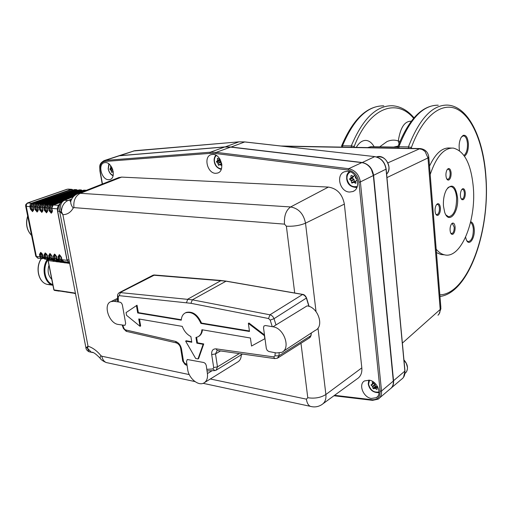 <?xml version="1.0" encoding="UTF-8"?>
<svg xmlns="http://www.w3.org/2000/svg" width="512" height="512" viewBox="0 0 512 512"><rect width="100%" height="100%" fill="white"/><g stroke="black" fill="none" stroke-linecap="round" stroke-linejoin="round"><path stroke-width="0.77" d="M445.926 214.931L448.563 216.762C453.914 215.738 456.589 209.37 456.595 197.664C455.955 191.117 454.106 187.424 451.059 186.586L448.851 187.066L447.565 188.096M470.688 221.741C472.653 222.253 473.83 224.685 474.234 229.043C475.13 238.669 468.787 247.053 466.208 239.424L465.606 237.171M466.816 240.704L468.224 241.645C471.584 240.986 473.293 236.832 473.338 229.197C473.024 225.568 472.083 223.334 470.509 222.502M459.475 150.637C458.701 145.645 459.238 141.286 461.069 137.568L463.085 135.398C465.92 134.643 467.686 137.331 468.378 143.456C468.538 149.83 467.258 154.074 464.538 156.192L464.525 156.198M464 155.43C466.464 153.357 467.622 149.414 467.462 143.597C467.008 138.925 465.728 136.339 463.616 135.834L461.594 136.749M457.536 197.51C459.021 212.563 448.736 224.87 444.698 212.314L443.462 206.061C443.104 199.539 444.141 194.035 446.579 189.542C452.006 183.155 455.661 185.811 457.536 197.51M448.954 179.917C447.942 180.41 447.11 179.853 446.451 178.246C445.587 175.322 445.773 172.531 447.008 169.882L448.109 168.672C449.702 168.16 450.701 169.562 451.104 172.877C451.2 176.352 450.483 178.701 448.954 179.917M446.765 178.938L448.256 179.206C449.606 178.138 450.234 176.077 450.15 173.024C449.92 170.746 449.274 169.466 448.211 169.197L447.206 169.555M438.195 215.168C437.062 215.757 436.16 215.142 435.482 213.331C434.707 210.4 434.957 207.648 436.218 205.075L437.299 203.872C438.95 203.251 439.987 204.602 440.41 207.917C440.518 211.418 439.776 213.83 438.195 215.168M435.827 214.144L436.627 214.63L437.491 214.438C438.886 213.267 439.533 211.149 439.437 208.07C439.213 205.888 438.579 204.646 437.542 204.346L436.442 204.723M453.018 234.15C451.981 234.746 451.142 234.221 450.502 232.576C449.709 229.581 449.984 226.79 451.322 224.205L452.198 223.258C453.754 222.605 454.726 223.872 455.117 227.059C455.213 230.445 454.515 232.806 453.018 234.15M450.784 233.229L452.333 233.44C453.645 232.262 454.266 230.189 454.182 227.219L452.448 223.686L451.475 223.981M463.245 199.686L461.958 199.706L460.915 198.24C460.045 195.264 460.262 192.461 461.568 189.811L462.477 188.838C463.974 188.288 464.915 189.606 465.293 192.794C465.376 196.154 464.691 198.451 463.245 199.686M461.171 198.797L462.566 198.995C463.84 197.914 464.442 195.898 464.365 192.947C464.16 190.797 463.571 189.587 462.592 189.318L461.702 189.606M398.989 148.173L398.861 146.752L397.824 147.014M354.33 147.354L354.234 146.394L351.283 145.933L351.424 147.302M397.926 148.154L397.811 146.893C408.794 119.021 422.272 105.133 438.266 105.197C423.008 104.941 409.875 118.797 398.861 146.752L408.397 146.918L408.518 148.346M342.643 147.136L342.496 145.779L351.283 145.933C362.598 118.918 376.262 105.517 392.269 105.741C400.39 106.285 407.635 110.304 414.01 117.805M341.626 145.875C352.96 119.117 367.008 105.773 383.757 105.843C367.622 105.626 353.869 118.938 342.496 145.779L341.613 146.003M411.514 148.397L411.43 147.405L408.397 146.918C419.341 118.771 432.358 104.826 447.462 105.088C468.614 106.157 483.616 138.72 485.971 177.37M436.186 249.197C438.758 252.288 441.523 254.17 444.493 254.829C460.794 259.2 476.192 221.491 473.37 187.885C471.238 164.262 464.55 150.989 453.306 148.083C444.026 147.75 436.32 156.57 430.189 174.534M451.482 148.051L449.613 148.013C442.118 147.52 435.418 153.562 429.51 166.125M436.454 252.57L440.819 254.496L443.558 254.746M48.96 265.21C47.258 271.04 48.192 275.731 51.744 279.27M119.008 155.731L225.043 146.886L230.874 147.002L362.093 162.496C368.493 163.878 372.333 168.179 373.606 175.405L393.555 380.864C393.805 384.141 392.89 386.675 390.803 388.461M68.89 263.29L48.198 260.595L54.01 289.901L74.067 292.915L75.533 293.715M62.131 260.589L61.363 259.347L60.064 259.181L61.203 260.582L62.221 260.717L60.582 261.414L68.179 262.573M57.766 260.416L56.64 260.909L60.608 261.395L60.41 262.323M51.046 259.936L56.666 260.89L56.467 261.811M74.067 292.915L74.144 293.254L70.272 292.704M70.08 292.294L70.157 292.627L66.317 292.083M66.125 291.674L66.202 292.006L62.387 291.462M62.195 291.053L62.272 291.386L59.827 291.072M112.762 169.677L110.976 170.291L109.875 169.165L110.611 168.166L111.949 167.712M111.802 167.43L110.611 168.166M110.701 167.808L110.541 166.394L111.059 166.221M110.72 165.984L110.541 166.394M110.976 170.291L111.757 172.403L112.794 171.757L113.28 171.974M220.25 159.629L219.29 160.666L220.685 161.875L217.747 162.989L216.454 161.76L217.414 160.653L220.23 159.59M220.064 159.302L217.414 160.653M217.542 160.25L217.402 158.694L218.074 158.445M219.853 158.963L219.174 159.206L217.632 158.24L217.402 158.694M219.354 159.149L219.77 158.842M221.862 165.024L221.587 163.328M217.747 162.989L218.547 165.318L219.949 164.589L221.363 165.414L221.875 165.19M217.99 163.405L220.928 162.285L220.685 161.875M220.928 162.285L221.235 164.07M353.51 176.678L352.147 177.888L353.779 179.232L351.085 180.538L349.792 179.603L349.702 178.714L353.696 176.243L350.822 177.971M351.002 177.53L350.899 175.821L351.629 175.475M355.002 175.533L353.062 176.416L351.533 175.398L350.899 175.821M355.002 175.539L353.274 176.365L354.65 175.494M356.973 178.963L355.462 177.984L355.283 176.013L354.554 175.539M357.222 179.955L355.776 180.966L355.802 183.264M351.085 180.538L351.898 183.091L353.69 182.317L355.744 183.29M351.36 180.992L354.048 179.686L353.779 179.232M354.048 179.686L354.534 181.85M373.427 383.194L374.918 384.403L372.474 386.419L371.008 384.96L372.378 384.019L372.326 382.272L372.774 381.901M374.778 383.034L372.934 381.997L372.326 382.272M377.805 387.008L377.088 387.334M372.474 386.419L372.954 388.288L373.638 388.806L374.944 388.339L376.96 389.421L377.05 387.354M372.73 386.848L375.174 384.832L374.918 384.403M375.174 384.832L375.584 386.752L377.178 386.33L374.739 388.352M118.47 177.69L121.606 177.101L328.403 187.078C337.094 188.486 342.413 194.163 344.358 204.115L361.818 367.866C362.221 373.024 360.614 376.717 356.998 378.944L323.136 403.642M347.462 171.29C357.222 171.098 361.773 188.64 352.768 191.546L349.632 192.045C339.859 192.07 335.462 174.554 344.595 171.738L347.462 171.29M212.934 154.413C221.254 154.131 225.44 171.078 217.587 173.056L215.654 173.318C207.334 173.459 203.258 156.582 211.181 154.65L212.934 154.413M105.498 162.579C112.48 162.381 116.531 178.074 109.907 179.546L108.506 179.712C101.53 179.789 97.549 164.186 104.218 162.733L105.498 162.579M369.325 380.186C377.344 381.267 382.49 394.304 376.256 397.696L371.238 398.47C363.194 397.254 358.202 384.262 364.518 380.928L369.325 380.186M356.781 187.763L356.064 187.59M348.602 172.186L348.934 171.475M379.59 397.926L389.926 389.126C392.442 387.392 393.574 384.71 393.312 381.069L373.344 175.533L371.418 169.504C369.024 165.523 365.824 163.226 361.818 162.618L230.579 147.11L224.749 146.995L118.701 155.834M90.31 352.032L88.96 351.75L87.584 348.474L88.019 346.208C92.57 347.603 96.87 350.739 100.928 355.629L101.811 356.23L189.261 374.579M93.286 352.646L88.96 351.75C87.021 350.605 86.01 349.306 85.926 347.866L88.019 346.208L62.886 214.707L59.629 210.822L59.098 208.109M100.474 358.675L99.942 358.01C91.974 349.926 91.616 352.909 91.328 352.243L86.586 347.245M86.989 347.853L85.926 347.866L59.168 208.826L59.162 206.234L60.326 203.13L62.259 201.171L64.531 200.282C60.723 202.182 59.674 205.952 61.389 211.584L60.8 212.678M63.526 200.474L73.754 196.339M71.507 199.13L67.962 200.531C63.974 202.432 61.779 206.118 61.389 211.584L62.886 214.707C67.315 214.579 70.765 212.358 73.235 208.032L73.958 207.616C73.216 200.717 75.328 195.949 80.314 193.306L290.63 206.957C298.63 208.403 303.59 213.811 305.517 223.174L316.026 311.584M122.81 325.203L123.962 328.474L125.306 329.856L175.322 341.35C178.496 342.432 180.544 344.928 181.466 348.845L183.52 361.517L184.755 363.296L186.931 364.378M206.803 369.338L212.909 368.96L213.683 367.546L217.472 366.867L216.147 370.189L215.04 370.566M213.683 367.546L211.699 354.579C211.398 350.688 212.851 348.781 216.064 348.858L273.683 356.902L274.957 355.846L275.219 352.73M272.262 326.675L270.189 320.096L268.544 318.522L190.931 303.302L119.2 295.661L118.272 296.685L118.33 301.933M139.45 319.072L140.653 325.978L140.026 326.31L126.56 315.328L126.074 312.582L137.043 305.216L138.336 312.634L181.299 319.731M264.486 334.912L248.96 323.014L248.358 323.379L249.491 331.475L200.909 323.424L201.523 323.072C197.626 314.573 192.531 311.027 186.234 312.435L185.37 312.883M201.523 323.072L249.427 330.989M198.547 336.467C200.8 335.238 202.106 333.03 202.464 329.83M196.595 337.312L197.453 342.81L203.738 343.949L198.611 358.573L198.003 358.944L195.68 358.49L185.626 341.12L186.24 340.762L191.718 341.76M185.626 341.12L191.795 342.246L190.886 336.544C186.97 334.534 184.096 331.149 182.272 326.381L138.746 318.957L140.026 326.31M248.358 323.379L264.397 335.68L264.813 338.739L251.533 346.035L250.413 338.016L201.888 329.728C201.606 333.299 200.205 335.706 197.696 336.934L195.942 337.44L196.845 343.168L203.123 344.314L203.738 343.949M203.123 344.314L198.003 358.944M196.845 343.168L197.453 342.81M200.909 323.424C197.011 314.912 191.91 311.366 185.613 312.774C182.976 314.01 181.53 316.474 181.274 320.173L137.702 312.96L138.336 312.634M136.416 305.536L137.702 312.96M279.174 353.088L278.925 355.834L310.938 335.648L311.238 333.03M302.88 294.534L302.72 294.394C304.186 294.509 305.446 295.674 306.509 297.888L304.474 295.392L302.445 294.432L225.6 281.12L153.12 275.162L119.539 292.512L192.358 299.827L269.952 314.803C271.802 315.29 273.158 316.582 274.022 318.688L276.006 324.934M216.064 348.858L217.178 350.477L215.507 353.907L217.472 366.867L239.283 353.594M274.957 355.846L278.925 355.834L277.402 358.214L274.758 358.592L217.606 350.541M277.875 357.914L309.414 337.926L311.072 335.334L311.354 332.954M308.915 306.342L306.374 298.074L274.022 318.688L270.189 320.096M181.466 348.845L180.608 348.058M183.52 361.517L182.662 360.698M211.699 354.579L215.507 353.907L220.506 350.95M283.149 351.405L315.27 330.394C324.582 326.566 318.029 306.893 307.053 305.894L272.966 326.79L265.427 325.517L263.923 326.029L263.52 327.808L266.323 348.486L267.238 350.47L268.941 351.546L276.442 352.966L281.677 352.365C291.098 348.582 284.141 328.026 272.966 326.79M114.054 301.299L110.976 301.613C102.784 304.25 108.934 323.45 118.234 324.442L124.934 325.376L125.664 323.392L122.362 304.858L121.517 303.085L120.09 302.189L114.054 301.299L117.555 299.546M204.749 382.438L237.376 362.202C239.885 360.877 241.197 358.406 241.306 354.797M187.693 369.53C188.71 378.118 198.086 386.157 203.68 383.104C206.682 381.453 207.93 378.285 207.411 373.587L206.246 365.414L205.395 363.533L203.846 362.522L187.283 359.501L186.502 361.478L187.693 369.53M393.632 147.066L398.118 146.112M399.45 145.165L398.298 140.973C394.605 139.693 390.835 139.898 386.976 141.594L379.699 146.822M367.68 147.597L370.95 146.65M374.125 146.72C371.821 142.726 369.062 140.621 365.85 140.41C362.272 140.358 359.078 142.688 356.262 147.386M411.43 147.405C423.123 115.398 442.259 101.306 457.587 109.446C472.973 117.632 483.68 145.293 485.83 177.638C490.112 231.776 467.686 294.061 439.853 294.867M354.234 146.394C369.101 107.642 396.416 97.69 413.6 118.278M411.232 121.235C404.659 121.011 400.346 127.597 398.298 140.973L399.987 141.402M47.456 259.123C41.05 268.064 44.288 283.155 52.934 285.261L47.046 284.358C38.509 282.285 35.174 267.616 41.338 258.675M52.8 284.602C44.672 282.022 42.067 267.469 48.352 259.13M51.392 284.659L47.046 284.358C38.387 282.259 35.04 267.584 41.229 258.656M60.998 202.266L53.594 204.915L52.365 205.99L51.962 208.41L57.402 208.845M58.554 205.299L53.325 205.03M61.542 201.728L51.36 205.37L50.112 208.032L51.424 208.141L52.582 205.504M52.621 205.466L50.586 204.89L49.082 208.102L49.594 210.701L51.206 212.627L52.179 212.173L51.789 208.358M67.744 198.771L50.586 204.89L48.832 204.544L47.763 205.37L47.149 207.085L47.206 208.026L48.563 208.134L48.704 206.272L49.952 204.755L73.894 196.205M75.072 195.206L48.57 204.659M47.859 205.094L46.618 204.998L45.376 207.654L46.675 207.757L47.821 205.139M76.128 194.509L46.618 204.998L45.85 204.525L44.352 207.718L44.858 210.304L46.637 212.243L47.418 211.776L47.027 207.936L48.301 204.832M86.061 190.438L45.85 204.525L44.115 204.179L43.046 204.998L42.432 206.707L42.483 207.642L43.834 207.75L44.096 205.619L45.459 204.288L84.979 190.285L86.24 190.368M85.459 190.189L83.635 190.202L85.504 190.656M83.635 190.202L44 204.192L83.635 190.202M80.794 189.901L78.982 189.914L81.088 189.92L82.33 190.63L81.446 190.669L82.125 190.707M82.298 190.624L80.691 190.221L81.446 190.669L41.92 204.634L40.678 207.277L41.965 207.379L43.098 204.781M43.149 204.73L41.158 204.16L39.661 207.341L40.166 209.914L41.766 211.827L42.707 211.392L42.829 210.176M38.47 204.365L36.506 203.802L35.008 206.963L34.502 206.995L34.758 204.883L36.128 203.565L34.803 203.462L33.734 204.269L33.158 205.658L33.178 206.886L34.502 206.995L35.014 209.562L37.203 212.006L38.317 209.837L37.632 206.003L39.078 203.936L78.982 189.914L39.2 203.923L38.067 205.139L37.747 206.65L37.811 207.264L39.149 207.373L39.405 205.248L40.774 203.923L39.187 203.93M40.774 203.923L80.314 189.997L80.691 190.221L41.158 204.16L40.774 203.923M35.014 209.562L35.52 209.53L35.008 206.963L36.026 206.899L37.267 204.269L76.813 190.374L76.064 189.933L36.506 203.802L36.128 203.565L75.693 189.709L76.467 189.638L77.702 190.336L76.813 190.374L77.472 190.419M76.166 189.619L74.368 189.626L77.67 190.336M72.858 190.131L71.475 189.645L73.082 190.048L32.653 203.91L31.898 203.443L30.4 206.592L30.912 209.146L32.659 211.053L33.402 210.624L33.523 209.408L32.998 205.632L34.445 203.571L74.368 189.626L34.554 203.565M33.837 204L32.653 203.91L31.405 206.528L32.672 206.63L33.773 204.07M43.443 258.157L42.72 256.973L41.472 256.813L42.95 258.234M48.051 258.758L47.322 257.555L44.557 257.466L44.058 254.976L45.171 252.934L47.347 255.392L45.427 253.35L44.557 254.95L45.21 257.958L46.157 259.014L47.462 259.04L46.048 259.283L44.557 257.466L43.232 257.299L45.165 259.168M61.242 257.03L59.462 255.085L58.554 256.704L59.046 259.232C59.45 260.653 60.25 261.19 61.446 260.838L60.026 261.088L58.534 259.258L57.178 259.085L59.104 260.966M67.04 260.339L61.914 259.686L63.834 261.581M57.395 259.968L56.64 258.746L56.154 256.23L55.437 255.366L54.861 256.064L53.85 256.115L54.342 258.63C54.746 260.045 55.546 260.576 56.749 260.237L55.322 260.48L53.837 258.656L52.493 258.483L54.419 260.365M52.704 259.36L51.962 258.15L50.688 257.984L52.16 259.424M57.12 259.398L56.966 258.861L55.354 258.579L56.832 260.026M47.654 257.683L46.829 255.059L46.125 254.208L45.562 254.899L46.061 257.395L47.533 258.829M51.821 255.853L50.24 253.946L49.184 255.533L50.074 258.995L51.923 259.782L50.662 259.878L49.178 258.061L47.84 257.888L49.773 259.763M81.088 189.92L82.003 190.387M76.467 189.638L77.382 190.106M37.037 211.994L37.107 211.43L35.52 209.53L36.531 209.466L36.026 206.899L37.299 207.002L38.413 204.422M36.531 209.466L37.248 210.323L37.811 209.568L37.299 207.002L37.811 209.568M43.578 204.467L42.31 207.552L42.995 210.227L41.862 212.403L39.654 209.946L39.149 207.373L40.678 207.277L41.184 209.85L42.08 210.726L42.477 209.958L42.285 207.462L42.477 209.958M43.827 258.541L42.566 254.694L41.005 252.8L39.974 254.381L40.538 257.12L41.376 258.31L42.72 258.592L41.466 258.688L39.974 256.883L36.352 256.422L26.259 206.33L29.894 206.624L30.15 204.518L31.52 203.206L27.379 203.002M43.136 257.478L41.53 253.632L40.973 254.33L41.472 256.813L39.974 256.883L39.475 254.4L40.742 252.39L42.733 254.81L43.232 257.299L42.733 254.81M47.347 255.392L47.68 257.837L47.181 255.328M51.469 255.642L52.294 258.272L51.469 255.642L50.592 254.765L50.195 255.482L50.688 257.984L49.178 258.061L48.678 255.558L49.978 253.53L51.994 255.974L52.326 258.426L53.094 259.75M54.861 256.064L55.354 258.579L53.837 258.656L53.344 256.141L54.483 254.086L56.685 256.563L57.018 259.027L56.685 256.563M61.862 260.045L60.877 256.819L60.16 255.955L59.578 256.659L60.064 259.181L58.534 259.258L58.048 256.73L59.379 254.688L61.421 257.158L61.914 259.686L61.421 257.158M61.037 202.221L53.478 204.928C52.512 205.088 51.955 206.234 51.795 208.365L52.467 211.014L51.309 213.21L49.075 210.733L48.563 208.134L50.112 208.032L50.618 210.637L51.52 211.52L51.93 210.746L51.424 208.141L51.776 208.256M75.149 195.155L48.717 204.557C47.757 204.717 47.194 205.862 47.04 207.981L47.712 210.618L46.566 212.806L44.346 210.336L43.834 207.75L45.376 207.654L45.882 210.24L46.778 211.117L47.181 210.349L46.675 207.757L47.002 207.846L47.219 206.054M34.246 203.757L33.005 206.803L33.69 209.453L32.589 211.61L30.406 209.178L29.894 206.624L31.405 206.528L31.917 209.082L32.8 209.946L33.184 209.19L32.672 206.63L32.992 206.72L33.139 205.101M38.291 258.278L35.77 256.218L37.85 258.221L42.72 258.592M25.638 205.99L26.259 206.33L26.509 204.23L27.878 202.925L67.482 189.203L71.878 189.35L72.806 189.824M68.006 189.107L71.584 189.331M35.725 255.987L25.619 205.894L25.818 204.48L27.482 202.963L66.995 189.274M31.52 203.206L71.104 189.427L71.475 189.645L31.898 203.443L31.52 203.206M39.475 254.4L40.973 254.33M40.576 252.365L41.357 253.613M40.742 252.39L41.53 253.632M42.547 254.598L42.227 254.483M44.058 254.976L45.562 254.899M45.171 252.934L45.952 254.189M45.338 252.954L46.125 254.208M47.155 255.181L46.829 255.059M48.442 259.142L47.187 255.334L45.888 253.453L46.893 254.49M48.678 255.558L50.195 255.482M49.805 253.504L50.592 254.765M49.978 253.53L50.758 254.784M56.582 260.384L53.978 260.307L52.326 258.426L51.994 255.974M57.005 258.957L56.512 256.448L55.213 254.605L54.746 254.502L53.85 256.115L53.344 256.141M57.792 260.358L57.011 259.021M55.437 255.366L54.656 254.106M55.264 255.347L54.483 254.086M58.048 256.73L59.578 256.659M61.734 259.558L61.248 257.088L59.936 255.194M62.528 260.979L61.741 259.622M59.2 254.669L59.981 255.93M60.877 256.819L61.696 259.462M59.379 254.688L60.16 255.955M52.467 211.014L51.782 208.32L53.075 205.19M52 206.387L51.757 208.23L52.262 210.835L51.93 210.746M51.309 213.21L51.52 211.52M51.136 213.197L51.347 211.501M49.075 210.733L50.618 210.637M47.002 207.846L47.181 210.349M46.566 212.806L46.778 211.117M46.394 212.787L46.605 211.104M44.346 210.336L45.882 210.24M42.822 210.125L42.317 207.597M41.862 212.403L42.08 210.726M41.69 212.39L41.901 210.714M39.654 209.946L41.184 209.85M38.317 209.837L37.638 207.168L38.886 204.115M37.248 210.323L37.107 211.43L38.035 211.002L37.645 207.219M38.125 209.658L38.035 211.002L38.157 209.792M37.203 212.006L37.414 210.336M33.184 209.19L33.523 209.357M32.589 211.61L32.8 209.946M32.416 211.597L32.627 209.933M30.406 209.178L31.917 209.082M47.712 210.618L47.04 207.981M43.859 204.294L42.899 205.005L42.304 206.374L42.79 210.042M83.411 190.278L84.173 190.106M79.52 189.818L78.758 189.99M74.906 189.536L74.15 189.702M33.69 209.453L33.402 210.624L33.517 209.389M51.821 255.866L52.326 258.426M56.998 258.97L58.669 260.915L61.286 260.986M61.728 259.571L63.398 261.523L67.834 262.099M69.805 263.859L67.027 259.782L57.626 211.008M59.731 211.334L57.651 211.162L58.266 206.067L59.923 203.814M69.075 260.045L66.886 259.686M225.011 146.976L238.918 141.862L134.707 150.707L120.32 155.514M239.002 141.843L133.363 151.008M391.597 387.699L401.504 379.27C404.006 377.542 405.133 374.893 404.89 371.309L386.054 169.274C384.826 162.189 381.05 157.978 374.714 156.64L362.029 162.643M373.331 175.443L386.163 169.094C384.966 162.131 381.21 157.978 374.906 156.621L244.71 141.952L230.816 147.136M386.176 169.19L404.979 371.002L393.293 380.915M282.88 146.227L418.97 148.736L422.221 149.466L425.082 151.475L427.987 157.939L440.198 309.459L440.858 307.379L428.806 157.306M402.381 343.104L440.198 309.459L439.725 312.896L437.997 315.264M387.923 162.842L420.102 148.557C424.922 149.139 427.808 151.827 428.749 156.614L427.987 157.939L386.957 177.587M374.829 156.614L244.922 141.939L239.123 141.843M403.968 360.122L406.336 363.456L407.411 367.187C407.603 369.92 406.784 372 404.954 373.434M376.506 156.941C383.046 156.026 387.181 159.315 388.915 166.81C389.133 169.754 388.371 172.186 386.63 174.112C393.325 167.885 384.89 153.587 376.506 156.941M245.702 142.029L250.598 142.579M48.877 259.533L49.395 259.718M49.702 259.763L50.726 259.891M52.966 261.216L53.594 260.166M74.458 293.114L75.45 293.267M54.336 260.365L53.344 261.402M48.826 259.501L48.198 260.595L48.467 259.654M53.824 289.76L54.394 290.387L53.837 289.837L48.019 260.467M58.765 290.65L59.142 291.13L54.522 290.406M59.078 290.566L59.981 291.002M57.914 261.011L57.261 261.914M62.982 291.181L63.891 291.616M61.862 261.523L61.21 262.426M64.986 261.728L64.384 262.842M66.918 291.795L67.827 292.23M65.843 262.042L65.19 262.944M68.333 262.752L68.384 263.36M70.886 292.416L71.789 292.858M74.81 293.594L74.259 293.331M113.178 175.411C110.688 174.451 109.062 172.301 108.301 168.954L109.101 164.09M112.115 168.051L109.946 168.794M110.074 169.53L112.416 168.73M111.194 170.662L112.883 170.086M113.203 171.456L111.52 172.038M221.459 168.787C217.843 168.486 215.514 166.074 214.47 161.542C214.157 158.874 214.797 156.858 216.384 155.488M219.418 160.269L216.557 161.344M216.672 162.157L219.533 161.075M221.146 163.827L218.291 164.915M220.147 164.653L221.67 164.07M221.869 165.222L221.363 165.414M221.645 163.923L219.917 164.589M357.325 186.374C352.058 187.642 348.621 185.146 347.008 178.874C346.79 175.597 347.904 173.274 350.355 171.91M352.326 177.453L349.702 178.714M349.792 179.603L352.416 178.342M354.221 181.376L351.61 182.65M353.92 182.394L355.776 181.491M355.987 182.931L355.347 183.245M355.744 181.261L353.549 182.336L355.744 181.261M379.066 391.91C373.837 392.896 370.342 390.323 368.57 384.186L369.51 380.224M373.766 382.694L372.416 383.802M372.352 384.058L373.888 382.797M371.245 385.389L373.626 383.43M375.328 386.323L372.954 388.288M375.168 388.442L377.523 386.483M377.088 388.87L376.512 389.35M373.638 388.806L376.013 386.835M328.403 187.078L290.63 206.957C286.01 210.195 283.968 215.923 284.486 224.134L73.958 207.616M344.358 204.115L305.517 223.174C300.006 225.504 293.626 226.509 286.381 226.208L284.486 224.134M121.606 177.101L80.314 193.306L78.106 193.568L119.155 177.414M77.376 193.869L78.106 193.568C74.586 194.97 72.154 197.427 70.816 200.941C70.445 203.251 71.251 205.613 73.235 208.032M73.421 196.685L64.531 200.282L67.962 200.531L71.219 199.968M361.818 367.866L325.882 394.509C326.323 399.328 324.896 402.746 321.613 404.749C318.067 406.931 314.285 407.456 310.259 406.317L311.827 406.694M317.99 328.09L325.882 394.509C320.774 397.69 314.739 398.765 307.776 397.734L300.979 343.27M334.554 395.315L372.128 399.757C377.562 399.904 380.237 397.069 380.141 391.258L358.893 182.15C357.677 175.392 354.093 171.347 348.141 170.016L215.68 153.53L209.926 153.382L104.762 161.491C101.018 162.278 99.462 165.402 100.102 170.867L102.438 183.994M230.579 147.11L216.224 152.352L348.666 168.717C355.149 170.157 359.053 174.554 360.378 181.914L381.53 391.002C381.811 394.701 380.685 397.414 378.15 399.149L372.589 400.339M361.818 162.618L348.666 168.717L348.141 170.016M120.045 155.533L105.197 160.422L210.349 152.211L224.749 146.995M103.635 160.806L105.197 160.422L104.762 161.491M393.312 381.069L381.53 391.002L380.141 391.258M373.344 175.533L360.378 181.914L358.893 182.15M209.926 153.382L210.349 152.211L216.224 152.352L215.68 153.53M372.128 399.757L372.493 400.333L333.946 395.757M210.31 378.989L306.4 399.149L307.776 397.734M294.714 293.005L286.381 226.208M101.811 356.23C102.477 359.418 103.955 361.523 106.246 362.541L108.186 362.957M195.008 381.587L106.246 362.541C102.963 361.146 100.864 359.635 99.942 358.01L100.928 355.629M306.4 399.149C306.931 402.867 308.211 405.254 310.259 406.317L203.136 383.334M72.192 198.227L70.816 200.941L70.131 201.395L70.56 200.224L71.072 200.019M226.035 281.197L192.358 299.827L190.931 303.302M268.544 318.522L269.952 314.803L302.72 294.394M154.483 275.053L120.486 292.384L119.2 295.661M186.509 302.637L187.776 299.149L221.082 280.538L225.773 281.069M154.33 274.982L221.242 280.493M117.568 295.482L118.272 296.685M123.962 328.474L123.36 328.371M125.306 329.856L126.72 331.43M175.322 341.35L176.717 342.97M184.755 363.296L185.472 364.691M212.909 368.96L214.906 370.586L207.027 370.906M273.683 356.902L274.758 358.592M207.411 373.587L211.814 370.893M37.824 209.69L36.512 211.187M31.565 235.366C26.848 230.291 25.555 223.904 27.699 216.211M450.451 186.554L451.059 186.586M397.837 147.136L371.302 146.669M341.6 145.894L341.728 147.123M485.978 177.498C490.01 231.181 468.934 292.819 439.987 296.493M444.493 254.829L440.819 254.496M42.906 258.234L43.552 258.317M43.078 257.248L44.723 259.11L47.302 259.187M52.115 259.418L52.806 259.507M56.781 260.019L57.491 260.109M47.488 258.822L48.16 258.906M47.68 257.837L49.331 259.706L52.64 259.482M42.579 254.758L41.286 252.883L42.227 253.811M47.04 254.822L47.757 258.118M52.416 258.752L52.282 258.259M56.966 258.861L56.48 256.339M52.262 210.835L52.179 212.173L52.301 210.97M47.507 210.438L47.418 211.776L47.546 210.573M42.49 205.734L42.285 207.462M37.792 205.414L37.613 207.085M86.266 190.362L85.754 190.208M33.018 206.848L33.53 209.408M73.114 190.042L71.878 189.35M42.752 258.586L43.443 258.298M47.328 259.174L48.019 258.886M51.834 255.917L50.528 254.029M56.614 260.371L57.299 260.083M55.213 254.605L56.525 256.506M61.312 260.973L61.997 260.685M69.811 263.872L66.899 259.738L57.523 211.13C57.075 208.019 57.894 205.536 59.994 203.68M134.797 150.688L119.392 155.603M438.995 314.208L440.954 308.493M244.832 141.926L239.034 141.837M404.998 371.168L403.52 377.293M403.949 359.93C407.654 364.115 408.429 368.16 406.285 372.058M245.715 142.029L250.778 142.598M419.706 148.55L280.973 146.01M108.826 163.872L108.173 168.909C109.024 172.378 110.662 174.656 113.094 175.757M215.827 155.181C214.368 157.088 213.85 159.194 214.259 161.478C214.848 165.587 217.178 168.23 221.248 169.395M219.29 159.187L219.859 158.976M219.853 164.595L221.638 163.917M349.261 171.552C345.971 175.11 346.912 175.885 346.669 178.771C347.418 184.435 350.835 187.334 356.915 187.469M368.8 380.109L368.237 383.955C369.485 389.862 373.088 392.762 379.04 392.666M372.326 384.09L373.894 382.803M119.085 155.706L104.237 160.589C98.387 163.923 99.962 166.598 99.878 170.822L102.234 184.077M376.256 397.696L377.427 396.704M109.907 179.546L110.253 179.424M217.587 173.056L218.163 172.832M352.768 191.546L353.92 190.97M186.234 312.435L185.613 312.774M216.525 369.958L242.528 354.048M153.12 275.162L154.234 274.976M302.611 294.374L225.888 281.088M309.114 306.413L306.534 297.946M311.046 335.539L310.157 337.376M117.645 301.83L117.555 296.045C117.453 294.598 118.112 293.421 119.539 292.512M122.208 325.107L123.411 328.506L126.234 331.322L176.218 342.861C178.707 343.872 180.198 345.747 180.685 348.486L182.739 361.146L185.05 364.474L187.098 365.504M110.976 301.613L117.536 298.336M31.578 235.43C26.707 230.278 25.402 223.802 27.654 216"/></g></svg>
